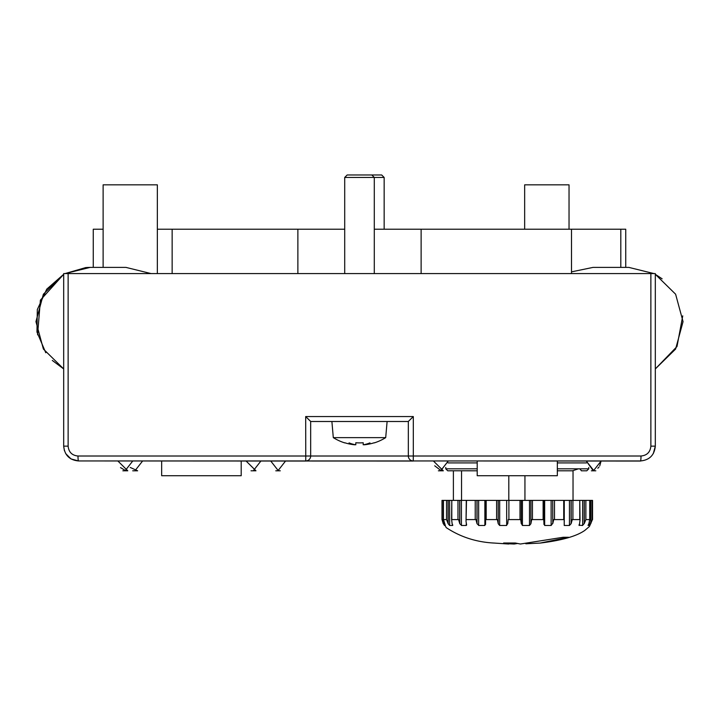 <?xml version="1.0" encoding="UTF-8"?>
<svg xmlns="http://www.w3.org/2000/svg" width="719" height="719" viewBox="0 0 719 719"><rect width="100%" height="100%" fill="white"/><g stroke="black" fill="none" stroke-linecap="round" stroke-linejoin="round"><path stroke-width="1.08" d="M655.315 446.148L650.875 446.148C650.264 452.152 646.974 455.442 640.997 456.008A4.934 0.467 90 0 1 640.53 460.942C649.482 460.088 654.407 455.154 655.315 446.148L655.315 273.588L655.315 274.307L675.608 294.206L683.05 321.627L675.608 349.048L655.315 368.937L655.315 446.148L653.31 453.599M413.227 460.942L640.53 460.942L305.773 460.942L413.227 460.942L413.317 456.008L408.329 456.008A4.934 4.898 90 0 0 413.227 460.942L640.53 461.041M655.315 273.588L63.685 273.588L63.685 446.148C64.593 455.163 69.518 460.088 78.47 460.942L413.227 461.041M68.125 273.588L68.125 446.148C68.736 452.152 72.026 455.442 78.003 456.008A4.934 0.467 -90 0 0 78.47 460.942L305.773 461.041M68.125 446.148L63.685 446.148L64.413 450.732M65.672 453.563L70.911 458.857M71.082 458.965L78.47 460.942L305.773 460.942A4.934 4.898 -90 0 0 310.671 456.008L78.003 456.008M305.773 460.942L305.683 416.562L310.725 421.496L396.475 421.496M354.719 444.594L354.719 444.791A49.287 31.681 -90 0 1 349.039 442.886A49.287 37.756 90 0 0 355.806 444.791L355.806 442.742A47.032 47.032 0 0 0 363.194 442.742L363.194 444.791A49.287 37.756 -90 0 0 369.961 442.886A49.287 31.681 90 0 1 364.281 444.791A49.162 49.162 0 0 0 374.293 442.742L374.293 442.886A49.305 49.305 0 0 0 385.699 437.628L387.11 421.496L408.275 421.496L413.317 416.562L305.683 416.562M310.725 421.496L387.11 421.496M569.035 229.217L569.035 184.837L524.663 184.837L524.663 229.217M157.353 273.588L157.353 184.837L103.123 184.837L103.123 267.387M625.737 267.387L625.737 229.217L620.803 229.217L620.803 267.387M374.293 229.217L571.506 229.217L571.506 273.588M421.127 229.217L421.127 273.588M157.353 229.217L344.707 229.217M297.873 229.217L297.873 273.588M172.147 229.217L172.147 273.588M93.263 267.387L125.924 267.387L151.098 273.588L125.924 267.387L90.181 267.387L125.924 267.387L90.181 267.387L93.263 267.387L93.263 229.217L103.123 229.217M571.506 229.217L620.803 229.217M241.198 461.041L241.198 475.726L241.198 461.041M161.667 461.041L161.667 475.726L241.198 475.726M477.209 461.041L477.209 475.726L557.333 475.726L557.333 461.041M359.5 174.978L347.178 174.978L344.707 177.449L384.153 177.449L381.69 174.978L359.5 174.978M385.699 437.628L333.301 437.628L331.89 421.496M363.194 444.791L363.194 442.742M333.301 437.628A49.305 49.305 0 0 0 344.707 442.886L344.707 442.742A49.162 49.162 0 0 0 354.719 444.791M120.513 467.602L125.313 470.487L127.775 470.801L122.841 470.801L127.775 470.801L117.916 461.041M278.711 470.801C269.508 470.801 285.488 470.801 278.711 470.801M443.317 470.801L438.383 470.801L443.317 470.801L433.458 461.041M594.658 470.801C600.113 470.801 585.023 470.801 594.658 470.801M125.313 470.487L132.709 461.041L125.313 470.487L132.709 461.041L125.313 470.487L127.775 470.801M137.635 470.801L132.709 470.801L137.635 470.801L130.238 467.458M255.964 470.801L251.03 470.801L255.964 470.801L246.105 461.041M508.719 543.088L508.719 544.022L503.624 543.007L515.289 543.007L520.385 544.022L563.148 537.273L568.585 537.273L540.167 543.07L525.823 543.789M517.267 543.519L514.157 544.022L514.157 543.034M442.122 519.585L446.202 527.602C460.484 537.048 476.544 542.207 494.375 543.07L508.719 544.022M514.157 544.022L508.719 543.789M441.996 500.379L443.299 500.379L443.299 523.729L441.996 519.585L441.996 500.379L441.996 519.585M443.515 519.585L445.322 525.481L444.486 525.481L443.048 523.198M446.526 519.585L443.443 519.585L443.443 500.379L446.526 500.379L446.526 519.585L448.162 523.729L449.663 525.481L452.628 525.481L451.972 523.135M452.772 525.283L452.628 524.708M446.526 500.379L451.793 500.379L451.586 519.585L452.134 523.513M451.793 519.585L451.793 500.379L457.976 500.379L457.976 519.585L451.586 519.585M461.616 525.4L459.783 523.729L458.569 519.585L457.976 519.585M461.418 500.379L466.505 500.379L466.029 521.455L466.631 524.951L466.263 525.481L461.418 525.481L461.418 500.379L459.783 500.379L459.783 523.729M466.505 500.379L475.232 500.379L475.232 519.585L466.505 519.585M478.854 525.445L477.039 523.729L475.942 519.585L475.232 519.585M478.656 500.379L484.876 500.379L484.876 525.481L478.656 525.481L478.656 500.379L477.039 500.379L477.039 523.729M484.876 500.379L486.179 500.379L486.179 519.585L485.586 519.585L485.568 524.466M485.487 523.729L484.534 525.409M486.179 500.379L496.604 500.379L496.604 519.585L486.179 519.585M498.213 523.648L497.359 519.585L496.604 519.585M498.186 500.379L506.67 500.379L506.67 525.481L499.678 525.481L498.222 523.729L498.186 500.379L496.604 500.379M506.67 500.379L508.899 500.379L508.899 519.585L508.189 519.585L507.722 523.818M507.722 523.729L506.311 525.409M508.899 500.379L519.999 500.379L519.999 519.585L508.899 519.585M519.999 500.379L521.284 500.379L521.284 523.729L520.727 519.585L519.999 519.585M521.275 523.495L521.275 500.379L529.499 500.379L529.499 525.481L522.425 525.481L521.293 523.198M529.499 500.379L532.446 500.379L532.446 519.585L531.683 519.585L530.892 523.729L529.454 525.481M532.446 500.379L543.124 500.379L543.124 519.585L532.446 519.585M544.732 525.481L543.941 523.729L544.022 500.379L543.124 500.379M543.977 523.495L543.753 519.585L543.124 519.585M543.897 524.322L543.941 523.729M552.857 523.135L551.131 525.481L544.66 525.481L544.66 500.379L543.977 500.379L543.977 521.886M552.785 523.495L552.722 500.379L552.785 523.495M552.785 500.379L554.502 500.379L554.502 519.585L553.765 519.585L552.785 523.513M554.502 500.379L563.723 500.379L563.723 519.585L554.502 519.585M564.056 519.585L564.056 500.379L571.183 500.379L571.183 523.495L569.448 525.481L564.226 525.481L564.19 519.585L563.723 519.585M571.183 500.379L572.908 500.379L572.908 519.585L572.279 519.585L571.129 523.639M572.908 500.379L579.775 500.379L579.775 519.585L572.908 519.585M579.334 525.445L580.035 520.241L579.775 500.379L584.295 500.379L584.295 523.495L582.543 525.409M582.651 500.379L582.651 525.481L579.002 525.221M584.295 500.379L585.877 500.379L585.877 519.585L584.295 523.495M588.897 523.648L589.733 519.585L585.877 519.585M589.463 522.066L589.463 525.481L588.052 525.427L588.969 523.495M585.877 500.379L592.123 500.379L592.123 519.585L590.847 523.495L589.463 525.409M592.123 500.379L592.123 519.585M589.706 519.585L589.706 500.379L589.778 519.585M443.299 500.379L443.443 519.585M459.783 500.379L457.976 500.379M466.029 521.455L466.289 500.379M477.039 500.379L475.232 500.379M485.37 522.524L485.37 500.379L485.451 521.311M552.722 500.379L544.66 500.379M564.271 521.733L564.271 500.379L563.723 500.379M592.546 500.379L592.546 519.585M581.338 470.801L586.785 470.801L588.762 468.824L557.333 468.824M581.329 470.559L579.757 468.824L578.427 468.824L572.486 470.801L557.333 470.801M477.209 468.824L445.78 468.824L447.748 470.801L453.392 470.783L453.392 500.379L453.392 470.783M453.401 470.783L461.508 470.774M461.535 500.379L461.535 470.783L477.209 470.801M640.997 456.008L413.317 456.008L413.317 416.562M650.875 273.588L650.875 446.148M408.329 421.478L408.329 456.008L310.671 456.008L310.671 421.478M443.183 500.379L443.183 523.495M444.486 523.792L444.486 525.481M448.045 500.379L448.045 523.495M448.162 500.379L448.162 523.729M449.636 500.379L449.636 525.481M459.684 500.379L459.684 523.495M466.263 523.378L466.263 525.481M476.967 500.379L476.967 523.495M498.222 500.379L498.222 523.729M499.678 500.379L499.678 525.481M522.425 500.379L522.425 525.481M530.892 500.379L530.892 523.729M530.919 500.379L530.919 523.495M551.131 500.379L551.131 525.481M564.226 522.605L564.226 525.481M569.448 500.379L569.448 525.481M571.084 500.379L571.084 523.729M579.181 524.457L579.181 525.481M584.188 500.379L584.188 523.729M590.73 500.379L590.73 523.729M590.847 500.379L590.847 523.495M508.809 475.726L508.809 500.379M524.942 475.726L524.942 500.379M573.034 500.379L573.034 470.55M557.333 462.91L586.497 462.91M448.045 462.91L477.209 462.91M371.822 174.978L374.293 177.449L374.293 273.588M344.707 273.588L344.707 177.449M384.153 229.217L384.153 177.449M599.035 267.387L593.076 267.387L571.506 271.863L593.076 267.387L628.819 267.387L599.035 267.387M628.819 267.387L653.984 273.588L628.819 267.387L653.984 273.588L628.819 267.387L653.984 273.588L628.819 267.387L653.984 273.588L628.819 267.387L622.852 267.387M655.315 368.937L675.608 349.048L683.05 321.627L675.608 294.206L655.315 274.307L662.136 278.828L655.315 274.307L675.608 294.206L683.05 321.627L675.608 349.048L655.315 368.937L677.001 346.522L682.744 315.875L677.001 346.522L655.315 368.937L675.608 349.048L683.05 321.627L675.608 294.206L655.315 274.307L675.608 294.206L683.05 321.627L675.608 349.048L655.315 368.937L677.001 346.522L682.744 315.875M90.181 267.387L87.673 267.45L90.181 267.387L65.016 273.588L90.181 267.387L65.016 273.588L85.786 267.567L65.016 273.588M63.685 274.307L46.762 289.128L37.316 309.547L36.957 332.034L45.764 352.741L36.957 332.034L37.316 309.547L46.762 289.128L63.685 274.307L43.392 294.197L35.95 321.618L43.392 349.048L63.685 368.937L43.392 349.048L35.95 321.618L43.392 294.197L63.685 274.307L40.39 300.147L37.577 334.82M87.664 267.45L87.044 267.486L87.664 267.45M86.415 267.522L85.786 267.567L86.415 267.522M52.298 360.435L63.685 368.937L52.298 360.435M662.136 278.828L655.315 274.307M270.757 461.041L278.154 470.487L285.542 461.041L278.154 470.487M434.734 465.804L440.846 470.487L448.243 461.041L440.954 470.46M592.905 470.244L586.291 461.041L593.687 470.487L601.084 461.041L593.687 470.487L601.084 461.041L599.736 465.921M597.831 468.258L598.972 467.035M135.172 470.487L142.569 461.041M253.501 470.487L260.889 461.041M592.42 519.585L589.418 526.488L584.969 530.289C576.836 536.149 561.899 540.409 540.167 543.07M445.78 467.458L445.78 468.824M588.762 467.458L588.762 468.824"/></g></svg>
